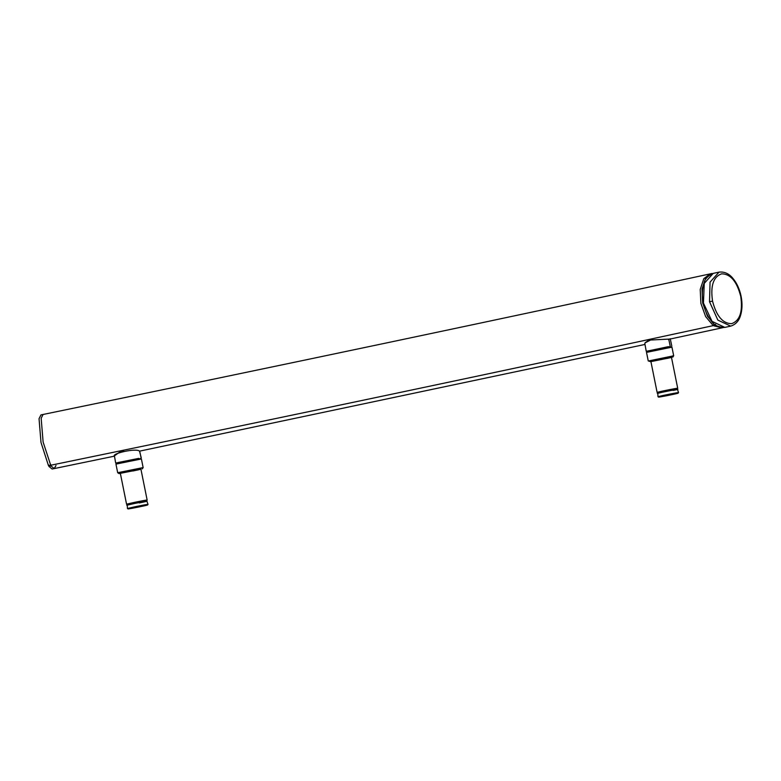 <?xml version="1.0" encoding="UTF-8"?>
<svg xmlns="http://www.w3.org/2000/svg" width="781" height="781" viewBox="0 0 781 781"><rect width="100%" height="100%" fill="white"/><g stroke="black" fill="none" stroke-linecap="round" stroke-linejoin="round"><path stroke-width="1.17" d="M712.545 301.134C710.329 285.885 713.346 276.777 721.605 273.828C730.46 273.867 736.834 281.375 740.73 296.35C742.936 311.619 739.91 320.718 731.66 323.666C722.796 323.617 716.421 316.11 712.545 301.134L709.529 301.73L717.876 320.112L730.684 326.126L724.866 327.395L712.067 321.372L703.447 303.077L704.247 283.396L713.199 273.389L719.008 272.139L710.056 282.136L709.529 301.73M118.195 462.684L115.676 463.026L114.416 455.889L119.259 452.375L123.642 450.764M115.813 463.035L138.774 458.535M114.514 456.309C110.795 453.693 136.138 447.806 139.516 451.154L141.244 457.871M139.125 501.861C152.197 499.176 147.394 499.674 134.586 502.339L126.561 504.175L120.342 473.306L128.357 471.47C141.176 468.815 145.969 468.307 132.907 470.992M126.561 504.175L127.215 504.594L127.44 508.499L135.455 506.664C148.273 504.009 153.066 503.501 140.004 506.186M140.922 469.156L147.14 500.025L146.711 500.68L148.019 504.36L147.58 505.004L139.994 506.742C152.363 504.194 147.824 504.672 135.679 507.191L128.094 508.939L127.44 508.499M139.116 502.408C151.494 499.869 146.955 500.348 134.81 502.866L127.215 504.594M139.35 502.944C152.412 500.25 147.619 500.758 134.801 503.423L126.786 505.248M135.679 507.191C123.31 509.739 127.85 509.261 139.994 506.742M116.379 463.436L115.978 464.109L141.4 458.955L140.746 458.525L116.408 463.455M141.4 458.964L143.138 467.585L117.687 472.72L118.995 473.589L120.362 473.423M140.941 469.274L119.015 473.589M118.273 463.065L118.165 462.518L138.725 458.388M648.738 350.874L646.219 351.216L644.813 343.484M647.771 351.04L669.327 346.725M644.794 343.816L645.165 342.839L650.641 340.008L670.137 339.042M669.268 339.227L668.36 339.608M650.104 339.823L651.754 339.462L648.513 340.37L645.096 342.752M672.978 389.358C684.439 386.898 672.666 388.879 661.819 391.232L657.114 392.365L650.895 361.505L655.601 360.363C666.447 358.01 678.211 356.038 666.759 358.499M657.114 392.365L657.768 392.804L657.983 396.699L662.698 395.557C673.534 393.204 685.308 391.232 673.857 393.683M671.475 357.356L677.693 388.216L677.254 388.87L678.562 392.55L673.671 394.278C684.527 391.955 673.368 393.819 663.098 396.055L658.637 397.129L657.992 396.699M672.802 389.944C683.648 387.62 672.5 389.494 662.229 391.72L657.768 392.794M673.202 390.441C684.654 387.981 672.88 389.963 662.044 392.306L657.329 393.448M663.098 396.055C652.252 398.378 663.401 396.504 673.671 394.278M647.595 352.182L671.943 347.154L673.691 355.785L649.333 360.802M671.494 357.473L650.915 361.623M646.932 351.635L646.502 352.29L648.24 360.91L650.534 361.681M647.986 351.538L670.235 346.832L671.943 347.154M649.597 350.63L668.399 346.657L669.405 347.106M715.523 324.369L715.952 325.833L722.903 327.61M715.152 324.994L713.219 325.599L705.643 316.608L700.879 303.37L700.215 289.468L703.818 278.632L710.251 273.867L712.047 273.487L705.614 278.241L702.002 289.077L702.675 302.989L707.44 316.217L715.015 325.208L715.045 324.447M48.588 464.92L48.93 466.403L52.102 469.02L54.231 468.58L56.007 465.496M43.072 414.477L40.954 414.906L39.05 418.714L40.993 442.436L48.49 465.681L50.648 465.046L43.111 441.997L41.168 418.284L43.072 414.477C283.854 364.844 506.254 317.974 710.251 273.867M139.692 451.145L141.097 457.861M139.516 451.154L644.911 344.46M142.269 468.893L143.138 467.594L142.249 468.873M141.371 458.955L140.717 458.525M668.819 339.54L670.225 346.247M672.597 355.892L671.826 357.181M670.85 347.272L670.235 346.832M713.727 324.759L713.951 325.862L715.738 325.472M713.951 325.862L721.927 327.864L723.723 327.473M50.706 464.48L51.058 465.974L54.231 468.58L114.358 456.172M50.931 465.583L48.803 466.023M51.058 465.974L48.93 466.403M719.018 272.12C726.681 271.212 731.231 276.347 732.822 278.241C736.825 283.064 739.587 289.087 741.11 296.302C742.516 303.604 742.262 310.194 740.359 316.071C739.792 317.75 737.869 323.832 730.674 326.146M724.866 327.405C718.403 327.229 713.99 325.228 711.618 321.391C707.586 316.559 704.804 310.457 703.261 303.106C701.816 295.657 702.06 288.99 703.993 283.113C704.696 279.139 707.771 275.888 713.209 273.37M115.949 464.099L117.687 472.72M138.745 458.369L138.852 458.916M670.244 338.71L671.797 346.061M673.691 355.785L672.822 357.093M648.699 350.718L648.816 351.265M48.52 465.701L50.648 465.271C289.771 415.98 510.657 369.433 713.287 325.618L715.084 325.228M721.927 327.864L668.282 339.442"/></g></svg>
